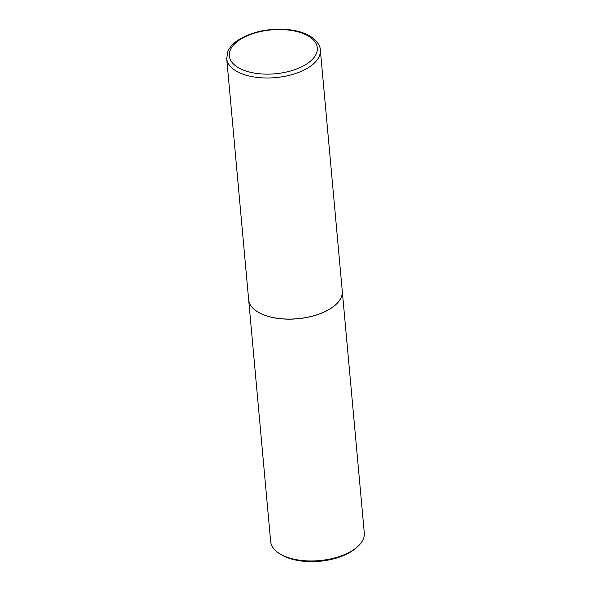 <?xml version="1.0" encoding="UTF-8"?>
<svg xmlns="http://www.w3.org/2000/svg" width="591" height="591" viewBox="0 0 591 591"><rect width="100%" height="100%" fill="white"/><g stroke="black" fill="none" stroke-linecap="round" stroke-linejoin="round"><path stroke-width="0.89" d="M331.625 307.837A47.014 23.433 174.8 0 1 280.629 318.667A47.014 23.433 174.8 0 1 248.648 299.615L226.708 58.539A47.014 23.433 174.8 0 0 258.688 77.584A47.014 23.433 174.8 0 0 309.684 66.761A47.014 23.433 174.8 0 0 320.344 50.013L342.278 291.097A47.014 23.433 174.8 0 1 331.625 307.837M342.285 291.134A47.014 23.433 174.8 0 1 342.285 291.178A47.014 23.433 174.8 0 1 316.414 315.033A47.014 23.433 174.8 0 1 265.662 315.609A47.014 23.433 174.8 0 1 248.656 299.696A47.014 23.433 174.8 0 1 248.648 299.659M342.285 291.178L364.292 532.986A47.014 23.433 174.8 0 1 357.001 547.177A47.014 23.433 174.8 0 1 287.662 557.416A47.014 23.433 174.8 0 1 280.393 554.151A47.014 23.433 174.8 0 1 270.656 541.511L248.656 299.696M357.001 547.177L355.568 548.404A45.13 22.495 174.8 0 1 289.006 558.236A45.13 22.495 174.8 0 1 282.025 555.097L280.393 554.151M307.29 63.577A44.192 22.03 174.8 0 1 245.28 70.802A44.192 22.03 174.8 0 1 239.311 40.107A44.192 22.03 174.8 0 1 301.321 32.874A44.192 22.03 174.8 0 1 307.29 63.577M320.344 50.013C320.396 47.332 318.896 44.199 315.823 40.609C309.935 34.721 300.922 31.072 288.77 29.668C269.031 27.962 252.084 31.478 237.951 40.203C233.127 43.446 229.796 47.132 227.941 51.269L226.708 58.539"/></g></svg>
